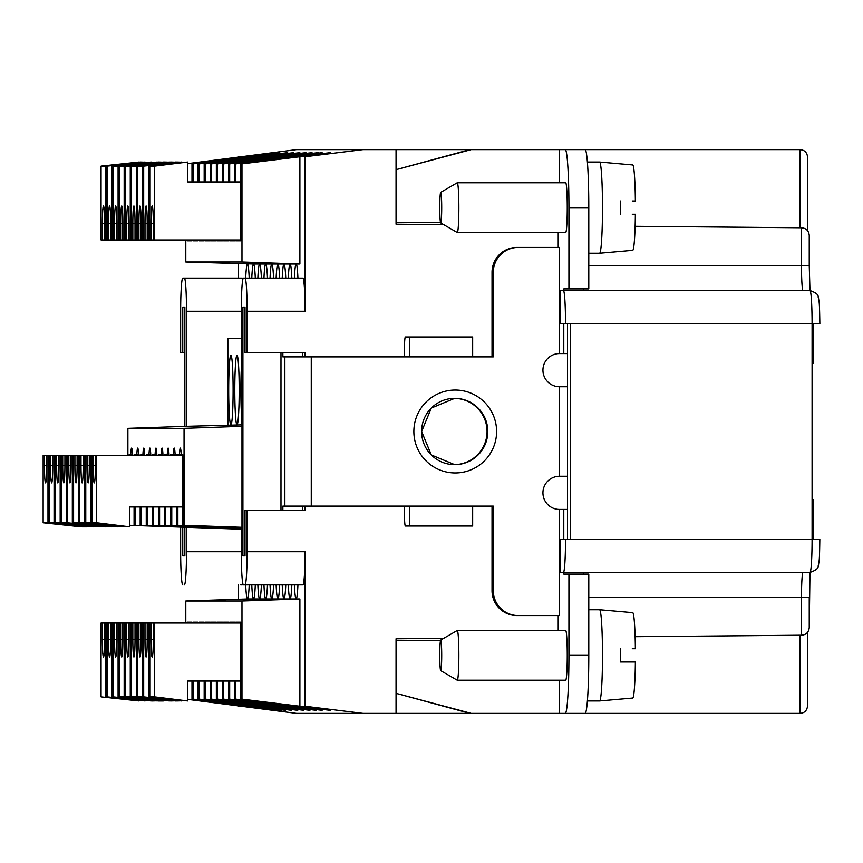 <?xml version="1.0" encoding="UTF-8"?>
<svg xmlns="http://www.w3.org/2000/svg" width="863" height="863" viewBox="0 0 863 863"><rect width="100%" height="100%" fill="white"/><g stroke="black" fill="none" stroke-linecap="round" stroke-linejoin="round"><path stroke-width="1.29" d="M187.703 163.636L296.505 149.612L362.956 149.612L305.038 156.742L299.893 156.742L299.893 264.024L241.974 261.996L241.974 163.862L240.712 163.862L330.313 152.665L235.782 163.862L322.126 152.665L229.687 163.862L229.687 181.953M229.687 163.862L318.134 152.665L223.603 163.862L312.039 152.665L217.508 163.862L305.955 152.665L211.424 163.862L299.871 152.665L205.329 163.862L293.776 152.665L199.245 163.862L287.692 152.665L193.161 163.862L279.504 152.665L187.703 163.787M241.974 163.862L299.893 156.742M138.911 639.602A17.411 1.1 -90 0 0 140.022 657.013A17.411 1.1 -90 0 0 141.122 639.602L138.911 639.602L138.911 623.01L136.343 623.01L136.343 696.873L169.439 700.95L131.51 696.873L136.343 696.873M247.12 311.284L305.038 311.284A33.161 2.104 -90 0 0 302.935 278.123L245.016 278.123A33.161 2.104 -90 0 1 247.12 311.284L247.12 352.74L305.038 352.74L305.038 356.883M404.326 506.117L404.326 509.429A16.58 1.046 -90 0 0 405.373 526.009L472.665 526.009L472.665 506.117L493.291 506.117L493.291 590.68A24.876 24.822 90 0 0 518.113 615.556L559.483 615.556L559.483 509.429A16.58 16.548 -90 0 1 542.935 492.849A16.58 16.548 -90 0 1 559.483 476.268L559.483 386.732A16.58 16.548 -90 0 1 542.935 370.151A16.58 16.548 -90 0 1 559.483 353.571L559.483 247.444L518.113 247.444A24.876 24.822 90 0 0 493.291 272.32L493.291 356.883L409.785 356.883L409.785 336.991L405.373 336.991A16.58 1.046 -90 0 0 404.326 353.571L404.326 356.883M492.029 356.883L492.029 272.32A24.876 24.822 -90 0 1 516.851 247.444L558.221 247.444L558.221 232.525M362.956 149.612L396.052 149.612L396.052 224.229L443.658 224.65M305.038 311.284L305.038 156.742M457.282 182.783L565.675 182.783A24.876 1.575 90 0 1 567.25 207.649A24.876 1.575 90 0 1 565.675 232.525L457.282 232.525A24.876 1.575 -90 0 0 458.857 207.649A24.876 1.575 -90 0 0 457.282 182.783A24.876 1.575 -90 0 0 457.228 182.794L440.702 192.363A15.297 0.971 -90 0 0 439.774 207.649A15.297 0.971 -90 0 0 440.702 222.934A15.297 0.971 -90 0 0 441.705 207.649A15.297 0.971 -90 0 0 440.702 192.363M559.483 353.571L563.787 353.571L563.787 323.722M563.787 290.561L563.787 288.9L568.933 288.9L568.933 207.649A58.037 3.679 -90 0 0 565.254 149.612L559.375 149.612L559.375 182.783M409.785 356.883L284.866 356.883L284.866 506.117L282.87 506.117L282.87 510.26M284.866 506.117L472.665 506.117M282.87 352.74L282.87 356.883L284.866 356.883M232.341 702.601L232.341 703.205L233.754 702.773M204.175 622.191L199.245 622.191L204.175 622.191L204.175 623.01M229.774 703.032L198.091 699.138L199.245 699.138L199.245 681.047M199.245 623.01L199.245 622.191M199.245 699.138L232.341 703.205M409.785 336.991L472.665 336.991L472.665 356.883M518.113 247.444L516.851 247.444M563.787 353.571L567.541 353.571M583.647 288.9L583.647 290.561M565.254 149.612L585.114 149.612A58.037 3.679 90 0 1 588.793 207.649L588.793 288.9L568.933 288.9M396.052 149.612L559.375 149.612M809.246 235.545L809.246 265.685L809.246 235.545C808.825 230.831 806.258 228.242 801.554 227.778L635.125 226.322M585.114 149.612L799.893 149.612C804.758 149.935 807.347 152.697 807.639 157.907L807.66 230.777M812.083 363.517L813.065 363.517L813.065 323.722M457.282 630.475L565.675 630.475A24.876 1.575 90 0 1 567.25 655.351A24.876 1.575 90 0 1 565.675 680.217L457.282 680.217A24.876 1.575 -90 0 0 458.857 655.351A24.876 1.575 -90 0 0 457.282 630.475A24.876 1.575 -90 0 0 457.228 630.497L440.702 640.066A15.297 0.971 -90 0 0 439.774 655.351A15.297 0.971 -90 0 0 440.702 670.637A15.297 0.971 -90 0 0 441.705 655.351A15.297 0.971 -90 0 0 440.702 640.066M493.291 590.68L492.029 590.68A24.876 24.822 -90 0 0 516.851 615.556L558.221 615.556L558.221 630.475M568.933 655.351L568.933 574.1L588.793 574.1L588.793 655.351L568.933 655.351A58.037 3.679 -90 0 1 565.254 713.388L559.375 713.388L559.375 680.217M568.933 574.1L563.787 574.1L563.787 572.439M559.483 509.429L563.787 509.429L563.787 539.278M242.848 279.245A33.161 2.104 90 0 0 242.309 278.123L182.762 278.123A33.161 2.104 90 0 0 180.658 311.284L180.658 352.74L184.865 352.74M238.576 278.123L238.576 263.851M238.576 157.379L238.576 156.742M60.162 455.545L55.329 455.545L55.329 522.773L60.162 522.773L60.162 455.545L61.413 455.545L61.413 522.773L66.246 522.773L66.246 455.545L67.508 455.545L67.508 522.773L105.426 526.84L67.508 522.773M66.246 522.773L99.342 526.689M262.784 702.601L262.784 703.205L264.207 702.773M220.162 160.399L220.162 159.795M187.066 239.99L187.066 240.809L191.996 240.809L191.996 239.99M244.52 702.601L244.52 703.205L245.933 702.773M191.996 163.862L191.996 181.953M193.161 163.862L193.161 181.953M193.161 239.99L193.161 240.809L198.091 240.809L198.091 239.99M226.257 160.399L226.257 159.795M240.712 163.862L240.712 240.809L235.782 240.809L240.712 240.809M235.782 163.862L235.782 181.953M235.782 239.99L235.782 240.809M234.628 163.862L234.628 181.953M234.628 239.99L234.628 240.809L229.687 240.809L234.628 240.809M229.687 239.99L229.687 240.809M228.533 163.862L228.533 181.953M228.533 239.99L228.533 240.809L223.603 240.809L228.533 240.809M223.603 163.862L223.603 181.953M223.603 239.99L223.603 240.809M222.449 163.862L222.449 181.953M222.449 239.99L222.449 240.809L217.508 240.809L222.449 240.809M217.508 163.862L217.508 181.953M217.508 239.99L217.508 240.809M216.354 163.862L216.354 181.953M216.354 239.99L216.354 240.809L211.424 240.809L216.354 240.809M211.424 163.862L211.424 181.953M211.424 239.99L211.424 240.809M210.27 163.862L210.27 181.953M210.27 239.99L210.27 240.809L205.329 240.809L210.27 240.809M205.329 163.862L205.329 181.953M205.329 239.99L205.329 240.809M204.175 163.862L204.175 181.953M204.175 239.99L204.175 240.809L199.245 240.809L204.175 240.809M199.245 163.862L199.245 181.953M199.245 239.99L199.245 240.809M198.091 163.862L198.091 181.953M193.161 240.809L198.091 240.809M187.066 240.809L191.996 240.809M185.804 239.99L185.804 261.996L241.974 261.996M288.307 278.123A34.822 2.201 90 0 1 290.076 264.024A34.822 2.201 90 0 1 291.845 278.123M268.878 160.399L268.878 159.795M262.784 160.399L262.784 159.795M249.224 584.877A34.822 2.201 90 0 1 247.454 598.976L253.539 598.976A34.822 2.201 90 0 1 251.769 584.877M256.699 160.399L256.699 159.795M250.604 160.399L250.604 159.795M85.771 455.545L85.771 522.773L90.604 522.773L90.604 455.545L74.908 455.545L74.908 465.491A17.411 1.1 -90 0 0 76.009 482.902A17.411 1.1 -90 0 0 77.109 465.491L74.908 465.491M84.509 522.773L117.605 526.84L79.687 522.773L84.509 522.773L84.509 455.545M78.425 522.773L111.521 526.84L73.592 522.773L78.425 522.773L78.425 455.545M244.52 160.399L244.52 159.795M238.425 160.399L238.425 159.795M232.341 160.399L232.341 159.795M60.162 522.773L93.258 526.689M104.585 223.398A17.411 1.1 -90 0 0 103.484 205.987A17.411 1.1 -90 0 0 102.384 223.398L104.585 223.398L104.585 239.99L102.384 239.99L102.384 223.398M238.425 702.601L238.425 703.205L297.767 710.076M297.767 710.335L210.27 699.138L210.27 681.047M135.027 223.398L135.027 239.99L132.826 239.99L132.826 223.398L135.027 223.398A17.411 1.1 -90 0 0 133.927 205.987A17.411 1.1 -90 0 0 132.826 223.398M138.911 239.99L138.911 223.398L141.122 223.398L141.122 239.99L136.343 239.99L136.343 166.128L131.51 166.128L131.51 239.99L132.826 239.99M217.508 622.191L222.449 622.191L217.508 622.191L217.508 623.01M443.658 638.35L396.052 638.771L396.052 713.388L296.505 713.388L187.703 699.364M107.163 696.873L145.081 700.95L107.163 696.873L107.163 623.01L101.068 623.01L101.068 696.873L138.997 700.95L101.068 696.873M104.585 623.01L104.585 639.602L102.384 639.602L102.384 623.01M145.081 162.212L140.259 162.05L107.163 166.128L145.081 162.05M113.247 239.99L114.563 239.99L114.563 223.398L116.764 223.398L116.764 239.99L118.08 239.99L118.08 166.128L113.247 166.128L113.247 239.99L111.985 239.99L111.985 166.128M111.985 239.99L107.163 239.99L107.163 166.128M122.848 239.99L120.647 239.99L120.647 223.398L122.848 223.398L122.848 239.99L126.732 239.99L126.732 223.398L128.943 223.398L128.943 239.99L131.51 239.99M118.08 239.99L120.647 239.99M136.343 623.01L132.826 623.01L132.826 639.602A17.411 1.1 -90 0 0 133.927 657.013A17.411 1.1 -90 0 0 135.027 639.602L132.826 639.602M223.679 703.032L191.996 699.138L191.996 681.047M220.162 702.601L220.162 703.205L281.597 710.335L223.679 703.205M272.395 703.032L240.712 699.138L240.712 622.191L235.782 622.191L240.712 622.191M108.468 239.99L108.468 223.398L110.68 223.398A17.411 1.1 -90 0 0 109.569 205.987A17.411 1.1 -90 0 0 108.468 223.398M110.68 223.398L110.68 239.99M64.93 465.491L64.93 455.545L62.729 455.545L62.729 465.491A17.411 1.1 -90 0 0 63.83 482.902A17.411 1.1 -90 0 0 64.93 465.491L62.729 465.491M130.259 696.873L125.426 696.873L158.522 700.95L163.355 700.95L130.259 696.873L130.259 623.01L132.826 623.01M567.541 476.268L559.483 476.268M234.628 622.191L229.687 622.191L234.628 622.191L234.628 623.01M260.216 703.032L228.533 699.138L229.687 699.138L229.687 681.047M229.687 623.01L229.687 622.191M229.687 699.138L262.784 703.205M620.562 648.717A44.002 2.783 90 0 1 620.594 655.351A44.002 2.783 90 0 1 620.562 661.986L635.362 661.986A42.697 2.708 90 0 1 632.708 698.048L599.612 700.95A45.599 2.891 -90 0 0 599.612 700.95A45.599 2.891 -90 0 0 602.482 655.351A45.599 2.891 -90 0 0 599.612 609.753L632.708 612.654A42.697 2.708 90 0 1 635.362 648.717L632.277 648.717M111.985 696.873L111.985 623.01L110.68 623.01L110.68 639.602L108.468 639.602A17.411 1.1 -90 0 0 109.569 657.013A17.411 1.1 -90 0 0 110.68 639.602M240.712 239.99L151.09 239.99L151.09 223.398L153.301 223.398L153.301 239.99M175.523 700.788L170.701 700.95L137.605 696.873L137.605 623.01M72.33 522.773L72.33 455.545L71.025 455.545L71.025 465.491L68.813 465.491A17.411 1.1 -90 0 0 69.925 482.902A17.411 1.1 -90 0 0 71.025 465.491M71.025 455.545L68.813 455.545L68.813 465.491M68.813 455.545L67.508 455.545M116.764 223.398A17.411 1.1 -90 0 0 115.664 205.987A17.411 1.1 -90 0 0 114.563 223.398M440.529 222.578L396.268 222.578L396.268 169.612L469.893 149.612M471.166 149.612L396.268 169.612M147.206 239.99L145.006 239.99L145.006 223.398L147.206 223.398L147.206 239.99L151.09 239.99M118.08 166.128L151.176 162.05L113.247 166.128M240.712 623.01L143.69 623.01L143.69 696.873L176.786 700.95L181.618 700.788M233.754 703.205L291.672 710.076M291.672 710.335L204.175 699.138L204.175 681.047M255.308 584.877A34.822 2.201 90 0 1 253.539 598.976L259.634 598.976A34.822 2.201 90 0 1 257.854 584.877M137.605 696.873L142.427 696.873L142.427 623.01L141.122 623.01L141.122 639.602M120.647 639.602A17.411 1.1 -90 0 0 121.748 657.013A17.411 1.1 -90 0 0 122.848 639.602L120.647 639.602L120.647 623.01L119.331 623.01L119.331 696.873L152.427 700.95L157.26 700.788M142.427 696.873L175.523 700.95M107.163 239.99L105.901 239.99L105.901 166.128L138.997 162.05L101.068 166.128L101.068 239.99L102.384 239.99M105.901 166.128L101.068 166.128M184.865 307.142L182.762 307.142L184.865 307.142L184.865 426.344M198.091 699.138L198.091 681.047M198.091 623.01L198.091 622.191L193.161 622.191L198.091 622.191M105.901 623.01L105.901 696.873M111.985 623.01L113.247 623.01L113.247 696.873L151.176 700.95L113.247 696.873M116.764 639.602L114.563 639.602A17.411 1.1 -90 0 0 115.664 657.013A17.411 1.1 -90 0 0 116.764 639.602L116.764 623.01L118.08 623.01L118.08 696.873M114.563 639.602L114.563 623.01L113.247 623.01M116.764 239.99L114.563 239.99M181.618 162.212L176.786 162.05L143.69 166.128L181.618 162.05M148.522 239.99L148.522 166.128M228.533 699.138L228.533 681.047M228.533 623.01L228.533 622.191L223.603 622.191L228.533 622.191M119.331 239.99L119.331 166.128L124.164 166.128L124.164 239.99M122.848 223.398A17.411 1.1 -90 0 0 121.748 205.987A17.411 1.1 -90 0 0 120.647 223.398M108.468 639.602L108.468 623.01L107.163 623.01M137.605 239.99L137.605 166.128L142.427 166.128L142.427 239.99L145.006 239.99M124.164 166.128L157.26 162.05L119.331 166.128M147.206 623.01L147.206 639.602L145.006 639.602L145.006 623.01M297.94 584.877A34.822 2.201 90 0 1 296.16 598.976A34.822 2.201 90 0 1 294.391 584.877M250.604 702.601L250.604 703.205L252.028 702.773M248.037 703.032L216.354 699.138L217.508 699.138L217.508 681.047M217.508 699.138L250.604 703.205M137.605 166.128L170.701 162.05L175.523 162.212M184.865 555.858L182.762 555.858L184.865 555.858L184.865 527.271M632.277 214.283L635.362 214.283A42.697 2.708 90 0 1 632.708 250.346L599.612 253.247A45.599 2.891 -90 0 0 599.612 253.247A45.599 2.891 -90 0 0 602.482 207.649A45.599 2.891 -90 0 0 599.612 162.05L632.708 164.952A42.697 2.708 90 0 1 635.362 201.014L632.277 201.014M266.3 703.032L234.628 699.138L234.628 681.047M55.329 455.545L47.983 455.545L47.983 522.773L81.079 526.84L43.15 522.773L43.15 455.545L44.466 455.545L44.466 465.491A17.411 1.1 -90 0 0 45.566 482.902A17.411 1.1 -90 0 0 46.667 465.491L44.466 465.491M216.354 622.191L211.424 622.191L216.354 622.191L216.354 623.01M210.27 699.138L211.424 699.138L211.424 681.047M211.424 623.01L211.424 622.191M211.424 699.138L244.52 703.205M131.51 623.01L131.51 696.873M240.68 584.877L242.309 584.877A33.161 2.104 -90 0 0 242.848 583.755M102.384 639.602A17.411 1.1 -90 0 0 103.484 657.013A17.411 1.1 -90 0 0 104.585 639.602M125.426 239.99L125.426 166.128L130.259 166.128L130.259 239.99M128.943 223.398A17.411 1.1 -90 0 0 127.843 205.987A17.411 1.1 -90 0 0 126.732 223.398M163.355 162.212L158.522 162.05L125.426 166.128M130.259 166.128L163.355 162.05M130.259 623.01L120.647 623.01M302.73 506.117L302.73 510.26M154.606 696.873L187.703 700.95L149.784 696.873L154.606 696.873L154.606 623.01M187.703 681.047L240.712 681.047L187.703 681.047L187.703 700.95M128.943 239.99L126.732 239.99M240.712 181.953L187.703 181.953L240.712 181.953M135.027 239.99L136.343 239.99M454.337 464.661A33.161 33.096 90 0 0 487.066 431.5A33.161 33.096 90 0 0 454.337 398.339M169.439 162.212L164.606 162.05L131.51 166.128M136.343 166.128L169.439 162.05M268.878 702.601L268.878 703.205L330.313 710.335L272.395 703.205M261.403 584.877A34.822 2.201 90 0 1 259.634 598.976L265.718 598.976A34.822 2.201 90 0 1 263.949 584.877M141.122 623.01L138.911 623.01M241.974 601.004L299.893 598.976L299.893 706.258L241.974 699.138L241.974 601.004L185.804 601.004L247.454 598.976A34.822 2.201 90 0 1 245.685 584.877M238.576 584.877L238.576 599.149M238.576 705.621L238.576 706.258M119.331 696.873L124.164 696.873L124.164 623.01M124.164 696.873L157.26 700.95M141.122 223.398A17.411 1.1 -90 0 0 140.022 205.987A17.411 1.1 -90 0 0 138.911 223.398M142.427 239.99L141.122 239.99M226.257 702.601L226.257 703.205L227.67 702.773M252.028 703.205L309.946 710.076M309.946 710.335L222.449 699.138L222.449 681.047M632.277 661.986L620.562 661.986M142.427 166.128L175.523 162.05M145.006 639.602A17.411 1.1 -90 0 0 146.106 657.013A17.411 1.1 -90 0 0 147.206 639.602M210.27 622.191L205.329 622.191L210.27 622.191L210.27 623.01M204.175 699.138L205.329 699.138L205.329 681.047M205.329 623.01L205.329 622.191M205.329 699.138L238.425 703.205M222.449 623.01L222.449 622.191M116.764 623.01L114.563 623.01M128.943 623.01L128.943 639.602L126.732 639.602L126.732 623.01M93.172 465.491A17.411 1.1 -90 0 0 94.272 482.902A17.411 1.1 -90 0 0 95.383 465.491L93.172 465.491L93.172 455.545L91.866 455.545L91.866 522.773L129.784 526.84L129.784 506.948L182.794 506.948L129.784 506.948M74.908 455.545L73.592 455.545L73.592 522.773M77.109 455.545L77.109 465.491M256.699 702.601L256.699 703.205L316.031 710.076M245.685 278.123A34.822 2.201 90 0 1 247.454 264.024A34.822 2.201 90 0 1 249.224 278.123M143.69 239.99L143.69 166.128M147.206 223.398A17.411 1.1 -90 0 0 146.106 205.987A17.411 1.1 -90 0 0 145.006 223.398M180.658 527.12L180.658 551.716A33.161 2.104 -90 0 0 182.762 584.877M143.69 623.01L142.427 623.01M285.761 584.877A34.822 2.201 90 0 1 283.992 598.976A34.822 2.201 90 0 1 282.212 584.877M143.69 696.873L181.618 700.95M149.784 696.873L149.784 623.01M440.702 670.637L457.228 680.206A24.876 1.575 -90 0 0 457.282 680.217M104.585 239.99L105.901 239.99M122.848 623.01L122.848 639.602M222.449 699.138L223.603 699.138L223.603 681.047M223.603 623.01L223.603 622.191M223.603 699.138L256.699 703.205M247.12 352.74L245.016 352.74L245.016 307.142L242.913 307.142L242.913 555.858L245.016 555.858L245.016 510.26L305.038 510.26L305.038 506.117M187.703 181.953L187.703 162.05L149.784 166.128L149.784 239.99M154.606 239.99L154.606 166.128L187.703 162.05M191.996 699.138L193.161 699.138L193.161 681.047M193.161 623.01L193.161 622.191M193.161 699.138L226.257 703.205M154.606 166.128L149.784 166.128M153.301 223.398A17.411 1.1 -90 0 0 152.19 205.987A17.411 1.1 -90 0 0 151.09 223.398M185.804 261.996L253.539 264.024A34.822 2.201 90 0 1 255.308 278.123M299.893 264.024L253.539 264.024A34.822 2.201 90 0 0 251.769 278.123M135.027 623.01L135.027 639.602M245.933 703.205L303.852 710.076M79.687 522.773L79.687 455.545M83.204 465.491L80.993 465.491A17.411 1.1 -90 0 0 82.104 482.902A17.411 1.1 -90 0 0 83.204 465.491L83.204 455.545M80.993 465.491L80.993 455.545M273.582 584.877A34.822 2.201 90 0 1 271.813 598.976L277.897 598.976A34.822 2.201 90 0 1 276.128 584.877M294.391 278.123A34.822 2.201 90 0 1 296.16 264.024A34.822 2.201 90 0 1 297.94 278.123M282.212 278.123A34.822 2.201 90 0 1 283.992 264.024A34.822 2.201 90 0 1 285.761 278.123M276.128 278.123A34.822 2.201 90 0 1 277.897 264.024A34.822 2.201 90 0 1 279.666 278.123M270.033 278.123A34.822 2.201 90 0 1 271.813 264.024A34.822 2.201 90 0 1 273.582 278.123M263.949 278.123A34.822 2.201 90 0 1 265.718 264.024A34.822 2.201 90 0 1 267.487 278.123M257.854 278.123A34.822 2.201 90 0 1 259.634 264.024A34.822 2.201 90 0 1 261.403 278.123M73.592 455.545L72.33 455.545M182.762 307.142L182.762 352.74M182.762 527.196L182.762 555.858M184.391 584.877A33.161 2.104 -90 0 0 186.494 551.716L186.494 527.304L129.784 525.34M184.391 278.123A33.161 2.104 90 0 1 186.494 311.284L186.494 426.311L127.886 428.339L127.886 455.545M245.016 584.877L302.935 584.877A33.161 2.104 90 0 0 305.038 551.716L247.12 551.716A33.161 2.104 90 0 1 245.016 584.877L243.388 584.877A33.161 2.104 90 0 1 241.295 551.716L186.494 551.716M187.066 622.191L191.996 622.191L187.066 622.191L187.066 623.01M247.12 551.716L247.12 510.26M305.038 551.716L305.038 706.258L362.956 713.388M492.029 590.68L492.029 506.117M516.851 615.556L518.113 615.556M567.541 509.429L563.787 509.429M409.785 526.009L409.785 506.117M268.878 703.205L235.782 699.138L235.782 681.047M235.782 623.01L235.782 622.191M302.73 352.74L302.73 356.883M242.913 307.142L245.016 307.142M280.982 352.74L280.982 510.26M185.804 601.004L185.804 623.01M599.612 162.05A45.599 2.891 -90 0 0 599.602 162.05L587.39 162.05M227.67 703.205L285.588 710.076M148.522 623.01L148.522 696.873M559.483 386.732L567.541 386.732M242.913 555.858L245.016 555.858M58.846 455.545L58.846 465.491L56.645 465.491A17.411 1.1 -90 0 0 57.745 482.902A17.411 1.1 -90 0 0 58.846 465.491M56.645 455.545L56.645 465.491M55.329 522.773L93.258 526.84M620.562 201.014A44.002 2.783 90 0 1 620.594 207.649A44.002 2.783 90 0 1 620.562 214.283M285.588 710.335L229.774 703.205M316.031 710.335L260.216 703.205M245.016 278.123L243.388 278.123A33.161 2.104 -90 0 0 241.295 311.284L241.295 426.311L241.974 426.311L241.974 527.304L241.295 527.304L241.295 551.716M799.893 713.388C804.715 713.097 807.293 710.335 807.639 705.093L807.66 632.223M241.295 529.224L186.494 527.304M241.295 527.369L182.794 525.276L241.974 527.304M241.295 527.584L176.71 525.276L241.295 527.444M241.295 527.8L170.615 525.276L241.295 527.66M241.295 528.016L164.531 525.276L241.295 527.876M241.295 528.221L158.436 525.276L241.295 528.091M241.295 528.436L152.352 525.276L241.295 528.296M129.784 525.297L221.575 528.458L134.078 525.276L241.295 528.458M216.354 699.138L216.354 681.047M179.439 454.715A18.242 1.154 90 0 1 180.324 448.08A18.242 1.154 90 0 1 181.219 454.715L177.864 454.715L177.864 455.545M182.794 525.276L182.794 454.715M184.056 525.276L184.056 428.339L127.886 428.339M129.148 455.545L129.148 454.715L130.723 454.715A18.242 1.154 90 0 1 131.618 448.08A18.242 1.154 90 0 1 132.503 454.715L130.723 454.715M134.078 525.276L134.078 506.948M134.078 455.545L134.078 454.715M135.232 525.276L135.232 506.948M135.232 455.545L135.232 454.715L136.818 454.715A18.242 1.154 90 0 1 137.702 448.08A18.242 1.154 90 0 1 138.598 454.715L136.818 454.715M140.173 525.276L140.173 506.948M140.173 455.545L140.173 454.715M141.327 525.276L141.327 506.948M141.327 455.545L141.327 454.715L142.902 454.715A18.242 1.154 90 0 1 143.797 448.08A18.242 1.154 90 0 1 144.682 454.715L142.902 454.715M146.257 525.276L146.257 506.948M146.257 455.545L146.257 454.715M147.411 525.276L147.411 506.948M147.411 455.545L147.411 454.715L148.986 454.715A18.242 1.154 90 0 1 149.882 448.08A18.242 1.154 90 0 1 150.777 454.715L148.986 454.715M152.352 525.276L152.352 506.948M152.352 455.545L152.352 454.715M153.506 525.276L153.506 506.948M153.506 455.545L153.506 454.715L155.081 454.715A18.242 1.154 90 0 1 155.976 448.08A18.242 1.154 90 0 1 156.861 454.715L155.081 454.715M158.436 525.276L158.436 506.948M158.436 455.545L158.436 454.715M159.59 525.276L159.59 506.948M159.59 455.545L159.59 454.715L161.165 454.715A18.242 1.154 90 0 1 162.061 448.08A18.242 1.154 90 0 1 162.956 454.715L161.165 454.715M164.531 525.276L164.531 506.948M164.531 455.545L164.531 454.715M165.685 525.276L165.685 506.948M165.685 455.545L165.685 454.715L167.26 454.715A18.242 1.154 90 0 1 168.145 448.08A18.242 1.154 90 0 1 169.04 454.715L167.26 454.715M170.615 525.276L170.615 506.948M170.615 455.545L170.615 454.715M171.769 525.276L171.769 506.948M171.769 455.545L171.769 454.715L173.344 454.715A18.242 1.154 90 0 1 174.24 448.08A18.242 1.154 90 0 1 175.124 454.715L173.344 454.715M176.71 525.276L176.71 506.948M176.71 455.545L176.71 454.715M177.864 525.276L177.864 506.948M264.207 703.205L322.126 710.335L266.3 703.205M91.866 522.773L96.688 522.773L96.688 455.545L93.172 455.545M95.383 465.491L95.383 455.545M61.413 522.773L99.342 526.84M799.969 635.233L799.969 713.388L396.052 713.388M96.688 522.773L129.784 526.84M267.487 584.877A34.822 2.201 90 0 1 265.718 598.976L271.813 598.976A34.822 2.201 90 0 1 270.033 584.877M96.688 455.545L182.794 455.545M64.93 455.545L66.246 455.545M191.996 623.01L191.996 622.191M49.234 455.545L49.234 522.773L82.33 526.84L87.163 526.84L54.067 522.773L54.067 455.545M279.666 584.877A34.822 2.201 90 0 1 277.897 598.976L299.893 598.976M153.301 623.01L153.301 639.602L151.09 639.602A17.411 1.1 -90 0 0 152.19 657.013A17.411 1.1 -90 0 0 153.301 639.602M151.09 639.602L151.09 623.01M43.15 522.773L47.983 522.773M47.983 455.545L46.667 455.545L46.667 465.491M303.852 710.335L248.037 703.205M46.667 455.545L44.466 455.545M186.494 426.311L241.295 424.866M184.056 428.339L241.974 426.311M227.864 424.866L227.864 338.641L241.295 338.641M230.906 424.866A34.822 2.201 90 0 1 228.695 390.044A34.822 2.201 90 0 1 230.906 355.222A34.822 2.201 90 0 1 233.107 390.044A34.822 2.201 90 0 1 230.906 424.866M236.991 424.866A34.822 2.201 90 0 1 234.79 390.044A34.822 2.201 90 0 1 236.991 355.222A34.822 2.201 90 0 1 239.202 390.044A34.822 2.201 90 0 1 236.991 424.866M241.295 410.324A34.822 2.201 90 0 1 240.874 390.044A34.822 2.201 90 0 1 241.295 369.763M291.845 584.877A34.822 2.201 90 0 1 290.076 598.976A34.822 2.201 90 0 1 288.307 584.877M469.893 713.388L396.268 693.388L471.166 713.388M803.054 572.439L803.054 572.439A24.876 1.575 -90 0 0 801.479 597.315L809.246 597.315L809.246 627.455C808.825 632.191 806.247 634.78 801.522 635.222L635.125 636.678M801.479 227.778L801.479 265.685L809.246 265.685L809.979 290.561C821.145 294.412 817.239 297.498 818.534 298.134C819.16 303.345 819.472 299.31 819.85 323.722L812.083 323.722L812.083 539.278L560.583 539.278L560.583 572.439L563.42 572.439A33.161 2.104 -90 0 0 565.513 539.278M563.42 572.439L809.979 572.439L809.246 627.455M560.583 323.722L565.513 323.722A33.161 2.104 -90 0 0 563.42 290.561L560.583 290.561L560.583 323.722M126.732 639.602A17.411 1.1 -90 0 0 127.843 657.013A17.411 1.1 -90 0 0 128.943 639.602M61.413 455.545L62.729 455.545M570.475 539.278L570.475 323.722L812.083 323.722A33.161 2.104 90 0 0 809.979 290.561L563.42 290.561M87.087 455.545L87.087 465.491A17.411 1.1 -90 0 0 88.188 482.902A17.411 1.1 -90 0 0 89.288 465.491L87.087 465.491M119.331 623.01L118.08 623.01M583.647 572.439L583.647 574.1M89.288 455.545L89.288 465.491M235.782 699.138L234.628 699.138M240.712 699.138L241.974 699.138M567.541 323.722L567.541 539.278M125.426 696.873L125.426 623.01M565.513 323.722L570.475 323.722M90.604 455.545L91.866 455.545M90.604 522.773L123.7 526.689M565.254 713.388L585.114 713.388A58.037 3.679 90 0 0 588.793 655.351M187.703 699.213L220.162 703.205M299.893 706.258L305.038 706.258M813.065 539.278L813.065 499.483L812.083 499.483M110.68 623.01L108.468 623.01M396.268 693.388L396.268 640.422L440.529 640.422M812.083 539.278L819.828 539.278C819.472 563.69 819.16 559.655 818.534 564.866C817.239 565.502 821.145 568.588 809.979 572.439A33.161 2.104 90 0 0 812.083 539.278M85.771 522.773L123.7 526.84M49.234 522.773L54.067 522.773M52.751 465.491L50.55 465.491A17.411 1.1 -90 0 0 51.651 482.902A17.411 1.1 -90 0 0 52.751 465.491L52.751 455.545M50.55 465.491L50.55 455.545M440.702 222.934L457.228 232.503A24.876 1.575 -90 0 0 457.282 232.525M599.612 609.753A45.599 2.891 -90 0 0 599.602 609.753L588.793 609.753M455.233 472.956A41.456 41.37 -90 0 1 413.862 431.5A41.456 41.37 -90 0 1 455.233 390.044A41.456 41.37 -90 0 1 496.603 431.5A41.456 41.37 -90 0 1 455.233 472.956M311.263 506.117L311.263 356.883M492.029 272.32L493.291 272.32M568.933 207.649L588.793 207.649M807.639 230.755L807.639 157.907M799.969 149.612L799.969 227.767M454.704 464.661A33.161 33.096 -90 0 1 421.608 431.5A33.161 33.096 -90 0 1 454.704 398.339A33.161 33.096 -90 0 1 487.8 431.5A33.161 33.096 -90 0 1 454.704 464.661L431.317 454.952L421.629 431.5L431.317 408.048L454.704 398.339M807.639 705.093L807.639 632.245M186.494 311.284L241.295 311.284M588.793 597.315L801.479 597.315L801.479 635.222M588.793 265.685L801.479 265.685A24.876 1.575 -90 0 0 803.054 290.561M587.39 700.95L599.602 700.95M588.793 253.247L599.602 253.247"/></g></svg>
